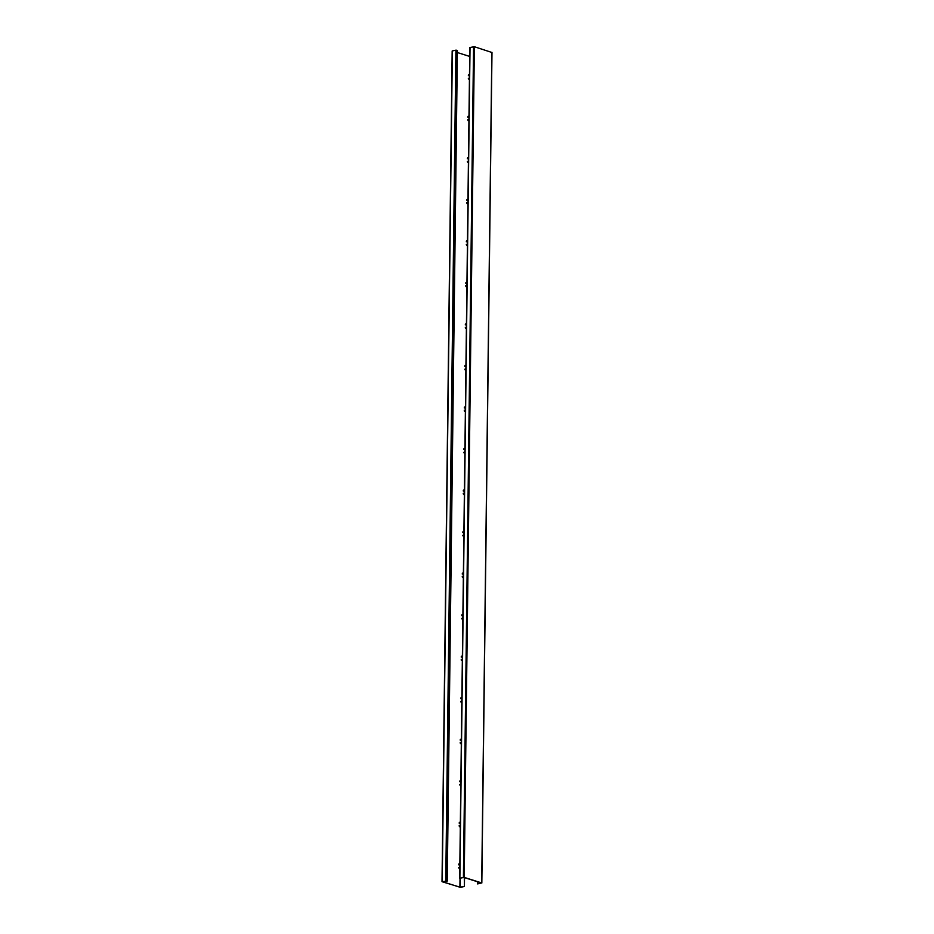 <?xml version="1.0" encoding="UTF-8"?>
<svg xmlns="http://www.w3.org/2000/svg" width="934" height="934" viewBox="0 0 934 934"><rect width="100%" height="100%" fill="white"/><g stroke="black" fill="none" stroke-linecap="round" stroke-linejoin="round"><path stroke-width="1.4" d="M464.291 877.551L464.408 886.518L460.439 887.3L442.144 881.731L447.246 881.077L442.424 881.603M464.186 886.448L459.902 887.218L442.424 881.673M442.156 881.544L452.173 50.973L455.909 50.167L457.391 50.413L447.246 881.077M469.72 56.449L457.368 52.538M464.408 886.518L464.513 877.633M491.844 52.456L474.367 46.723L469.825 47.506L459.808 878.077M477.449 881.731L477.648 883.914L481.699 882.934L464.221 877.388L460.077 878.205M477.426 883.844L481.43 882.992L463.941 877.446L460.112 878.123M459.808 866.892L458.687 867.663L459.797 868.69M458.956 863.88L459.855 863.705L458.722 864.826L459.843 864.697M459.843 864.604L458.722 864.826M460.322 825.352L459.201 825.574L460.299 827.162M459.458 822.34L460.357 822.165L459.236 823.286L460.345 823.158M460.345 823.064L459.236 823.286M460.824 783.824L459.703 784.595L460.801 785.622M459.972 780.812L460.871 780.637L459.738 781.758L460.859 781.63M460.859 781.536L459.738 781.758M461.338 742.285L460.217 742.507L461.314 744.094M460.474 739.273L461.373 739.098L460.252 740.218L461.361 740.102M461.361 740.008L460.252 740.218M461.84 700.757L460.719 701.527L461.816 702.555M460.987 697.745L461.886 697.57L460.754 698.69L461.875 698.562M461.875 698.469L460.754 698.69M462.353 659.217L461.233 659.439L462.33 661.027M461.489 656.205L462.388 656.03L461.268 657.151L462.377 657.034M462.377 656.941L461.268 657.151M462.855 617.689L461.735 618.46L462.832 619.499M462.003 614.677L462.902 614.502L461.77 615.623L462.89 615.494M462.89 615.401L461.77 615.623M463.369 576.15L462.248 576.371L463.346 577.959M462.505 573.149L463.404 572.962L462.283 574.095L463.392 573.966M463.392 573.873L462.283 574.095M463.871 534.622L462.75 535.392L463.848 536.431M463.019 531.609L463.906 531.434L462.785 532.555L463.894 532.427M463.906 532.333L462.785 532.555M464.385 493.094L463.264 493.304L464.361 494.892M463.521 490.081L464.42 489.906L463.299 491.027L464.408 490.899M464.408 490.805L463.299 491.027M464.887 451.554L463.766 452.325L464.863 453.364M464.035 448.542L464.922 448.367L463.801 449.488L464.91 449.359M464.91 449.266L463.801 449.488M465.401 410.026L464.28 410.236L465.377 411.824M464.537 407.014L465.436 406.839L464.303 407.96L465.424 407.831M465.424 407.738L464.303 407.96M465.903 368.486L464.782 369.269L465.879 370.296M465.05 365.474L465.938 365.299L464.817 366.42L465.926 366.303M465.926 366.21L464.817 366.42M466.405 326.958L465.284 327.729L466.393 328.756M465.552 323.946L466.451 323.771L465.319 324.892L466.44 324.763M466.44 324.67L465.319 324.892M466.918 285.419L465.797 285.641L466.895 287.228M466.054 282.407L466.953 282.231L465.832 283.352L466.942 283.236M466.942 283.142L465.832 283.352M467.42 243.891L466.299 244.661L467.409 245.7M467.467 240.715L466.335 241.824L467.455 241.696M467.455 241.602L466.335 241.824M467.934 202.351L466.813 202.573L467.911 204.161M467.07 199.351L467.969 199.164L466.848 200.296L467.957 200.168M467.957 200.074L466.848 200.296M468.436 160.823L467.315 161.594L468.413 162.633M468.483 157.648L467.35 158.757L468.471 158.628M468.471 158.535L467.35 158.757M468.95 119.295L467.829 119.505L468.926 121.093M468.086 116.283L468.985 116.108L467.864 117.229L468.973 117.1M468.973 117.007L467.864 117.229M469.452 77.755L468.331 78.526L469.428 79.565M469.498 74.58L468.366 75.689L469.487 75.561M469.487 75.467L468.366 75.689M446.569 880.867L456.714 50.203M445.763 880.832L455.909 50.167M442.226 881.533L452.371 50.868M460.205 887.23L460.31 878.415M459.902 887.218L460.018 878.322M470.036 47.389L459.878 878.053M473.561 46.7L463.416 877.365M474.367 46.723L464.221 877.388M491.856 52.269L481.699 882.934M459.843 864.043L458.734 864.265M459.808 867.441L458.687 867.663M459.797 868.06L458.956 868.223M460.357 822.515L459.236 822.737M460.31 825.913L459.201 826.123M460.31 826.52L459.458 826.695M460.859 780.976L459.75 781.198M460.824 784.373L459.703 784.595M460.812 784.992L459.972 785.155M461.373 739.448L460.252 739.67M461.326 742.845L460.217 743.067M461.326 743.464L460.474 743.627M461.875 697.92L460.766 698.13M461.84 701.306L460.719 701.527M461.828 701.924L460.987 702.088M462.388 656.38L461.268 656.602M462.342 659.778L461.233 659.999M462.342 660.396L461.489 660.56M462.89 614.852L461.781 615.062M462.855 618.238L461.735 618.46M462.844 618.857L462.003 619.02M463.404 573.313L462.283 573.534M463.357 576.71L462.248 576.932M463.346 577.329L462.505 577.492M463.906 531.785L462.797 532.006M463.871 535.182L462.75 535.392M463.859 535.789L463.019 535.964M464.42 490.245L463.299 490.467M464.373 493.642L463.264 493.864M464.361 494.261L463.521 494.425M464.922 448.717L463.813 448.939M464.887 452.114L463.766 452.325M464.875 452.721L464.035 452.897M465.436 407.177L464.315 407.399M465.389 410.575L464.28 410.797M465.377 411.193L464.537 411.357M465.938 365.649L464.828 365.871M465.891 369.047L464.782 369.269M465.891 369.666L465.05 369.829M466.44 324.121L465.33 324.332M466.405 327.507L465.284 327.729M466.393 328.126L465.552 328.289M466.953 282.582L465.832 282.804M466.907 285.979L465.797 286.201M466.907 286.598L466.054 286.761M467.455 241.054L466.346 241.264M467.42 244.439L466.299 244.661M467.409 245.058L466.568 245.222M467.969 199.514L466.848 199.736M467.922 202.912L466.813 203.133M467.922 203.53L467.07 203.694M468.471 157.986L467.362 158.208M468.436 161.384L467.315 161.594M468.424 161.991L467.584 162.166M468.985 116.446L467.864 116.668M468.938 119.844L467.829 120.066M468.938 120.463L468.086 120.626M469.487 74.918L468.378 75.14M469.452 78.316L468.331 78.526M469.44 78.935L468.599 79.098M442.016 881.638L452.173 50.973M469.825 47.506L459.68 878.17M491.984 52.362L481.827 883.027M467.467 240.703L466.568 240.879M468.483 157.636L467.584 157.811M469.498 74.568L468.599 74.743"/></g></svg>
